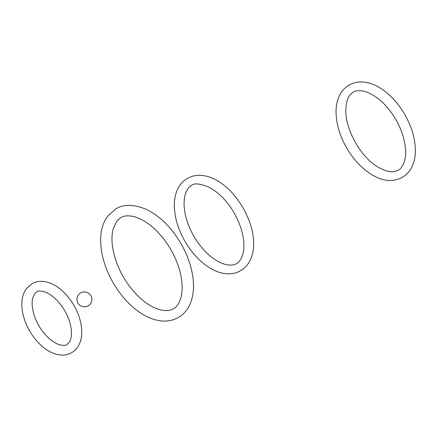 <?xml version="1.0" encoding="UTF-8"?>
<svg xmlns="http://www.w3.org/2000/svg" width="437" height="437" viewBox="0 0 437 437"><rect width="100%" height="100%" fill="white"/><g stroke="black" fill="none" stroke-linecap="round" stroke-linejoin="round"><path stroke-width="0.66" d="M26.673 288.322C23.62 292.386 22.008 297.34 21.85 303.18C21.692 311.439 23.866 319.928 28.372 328.64C32.021 335.556 36.561 341.401 41.996 346.175C48.19 351.599 54.609 354.565 61.24 355.062C65.02 355.27 68.505 354.467 71.695 352.664C74.727 350.878 77.098 348.393 78.797 345.203C80.616 341.734 81.599 337.796 81.746 333.376C81.938 325.177 79.813 316.732 75.372 308.047C71.663 300.946 67.019 294.959 61.448 290.097C55.193 284.667 48.726 281.745 42.05 281.33C38.385 281.188 35.004 281.991 31.906 283.744L26.673 288.322M36.604 291.889C37.937 290.916 40.248 290.791 43.547 291.517C49.315 293.123 55.1 297.592 60.901 304.922C66.845 312.99 70.308 321.321 71.297 329.902C71.69 335.365 71.089 339.369 69.488 341.914L66.992 344.525C65.687 345.492 63.387 345.618 60.093 344.902C54.51 343.373 48.868 339.101 43.159 332.093C39.592 327.493 36.806 322.484 34.807 317.06C32.147 309.33 31.475 302.917 32.791 297.816L34.763 293.522L36.604 291.889M116.619 221.395L113.265 228.606C110.878 237.395 111.801 248.189 116.034 260.993C119.47 270.803 124.441 279.855 130.947 288.141C140.528 299.864 150.219 307.069 160.029 309.751C165.891 311.084 170.343 310.762 173.385 308.784C176.581 307.151 179.066 303.518 180.847 297.887C182.721 291.228 182.584 283.067 180.426 273.415C177.165 260.042 170.949 247.746 161.777 236.526C152.513 225.727 143.254 219.095 133.995 216.626C128.243 215.321 123.824 215.654 120.749 217.621L116.619 221.395M115.739 208.935C123.48 203.975 133.727 204.15 146.488 209.454C156.703 214.42 165.962 222.406 174.259 233.418C183.502 245.944 189.516 259.305 192.296 273.502C194.492 285.263 193.722 295.516 189.98 304.261C187.44 309.991 183.578 314.394 178.4 317.47C173.09 320.447 167.278 321.583 160.969 320.878C152.021 319.764 143.216 315.645 134.558 308.517C125.752 301.202 118.28 292.036 112.156 281.018C103.678 265.374 99.898 250.325 100.81 235.871C101.395 228.267 103.629 221.761 107.507 216.353L115.739 208.935M345.814 110.255C345.388 131.428 362.972 159.691 379.518 167.912C385.554 171.064 390.52 172.287 394.425 171.577L398.271 170.266C400.467 169.163 402.34 166.715 403.892 162.919C406.208 156.697 406.175 148.635 403.793 138.731C400.063 125.015 393.185 113.123 383.167 103.045C375.858 96.124 368.954 92.092 362.459 90.951C358.378 90.361 355.276 90.754 353.156 92.125L350.048 94.856C347.404 98.019 345.995 103.154 345.814 110.255M349.081 85.068C352.675 83.03 356.57 81.981 360.765 81.938C366.807 81.932 372.87 83.707 378.955 87.269C389.105 93.327 397.725 102.427 404.826 114.57C412.73 128.636 416.177 142.14 415.15 155.069C414.658 160.111 413.287 164.602 411.031 168.545C408.885 172.254 405.984 175.182 402.34 177.324C391.443 183.354 376.891 181.437 360.268 165.678C355.101 160.576 350.583 154.687 346.71 148.012C339.757 135.792 336.2 123.78 336.048 111.97C336.015 104.951 337.511 98.833 340.527 93.622C342.663 90.011 345.514 87.165 349.081 85.068M243.873 245.512C244.141 253.394 241.055 261.233 236.537 263.642C234.478 264.991 231.424 265.39 227.36 264.838C220.816 263.735 213.851 259.676 206.461 252.662C196.448 242.568 189.587 230.665 185.872 216.954C183.529 207.16 183.491 199.168 185.752 192.974C187.282 189.145 189.172 186.654 191.417 185.501C194.11 182.923 199.977 183.502 209.012 187.238C213.185 189.379 217.326 192.438 221.433 196.426C234.571 208.924 244.136 230.119 243.873 245.512M187.347 178.443C183.78 180.541 180.929 183.387 178.793 186.998C175.767 192.225 174.27 198.365 174.314 205.417C174.483 217.233 178.056 229.256 185.02 241.47C193.252 255.355 203.221 265.084 214.933 270.667C219.543 272.759 224.121 273.819 228.66 273.835C232.948 273.83 236.93 272.786 240.607 270.7C244.228 268.575 247.113 265.669 249.259 261.992C252.209 256.809 253.673 250.745 253.64 243.797C254.083 221.39 237.04 191.663 217.222 180.645C211.137 177.083 205.068 175.308 199.026 175.313C194.836 175.363 190.942 176.406 187.347 178.443M91.399 296.778A7.456 7.456 0 0 0 78.66 294.625A7.456 7.456 0 0 0 83.161 306.73A7.456 7.456 0 0 0 91.399 296.778"/></g></svg>

